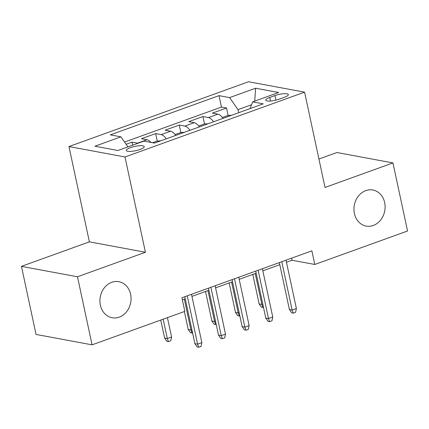 <?xml version="1.0" encoding="UTF-8"?>
<svg xmlns="http://www.w3.org/2000/svg" width="429" height="429" viewBox="0 0 429 429"><rect width="100%" height="100%" fill="white"/><g stroke="black" fill="none" stroke-linecap="round" stroke-linejoin="round"><path stroke-width="0.64" d="M130.62 294.262A18.345 15.476 -79.5 0 1 112.146 317.76A18.345 15.476 -79.5 0 1 100.375 305.18A18.345 15.476 -79.5 0 1 118.849 281.681A18.345 15.476 -79.5 0 1 130.62 294.262M384.657 202.59A18.345 15.476 -79.5 0 1 366.184 226.088A18.345 15.476 -79.5 0 1 354.408 213.508A18.345 15.476 -79.5 0 1 372.887 190.009A18.345 15.476 -79.5 0 1 384.657 202.59M140.111 149.448A9.175 2.183 -12.1 0 0 144.235 146.621A9.175 2.183 -12.1 0 0 130.421 147.646A9.175 2.183 -12.1 0 0 126.298 150.466A9.175 2.183 -12.1 0 0 140.111 149.448M21.45 266.361L77.483 276.775L145.42 252.257L89.388 241.849L21.45 266.361L36.041 334.427L92.074 344.841L184.824 311.368L181.907 297.753L311.878 250.852L314.8 264.468L407.55 230.995L392.959 162.934L336.926 152.52L318.924 159.014M89.388 241.849L68.962 146.557L248.557 81.751L304.59 92.16L124.995 156.971L68.962 146.557M223.016 118.372A11.465 5.523 -109.8 0 0 217.889 114.157L212.366 113.133L226.544 108.017L228.137 115.449M213.562 121.782A11.465 5.523 -109.8 0 0 208.44 117.573L202.912 116.543L204.504 123.981M202.912 116.543L188.733 121.659L194.262 122.689A11.465 5.523 -109.8 0 1 199.383 126.898M175.751 135.425A11.465 5.523 -109.8 0 0 170.629 131.215L165.101 130.185L179.279 125.07L180.877 132.507M150.944 142.417A11.465 5.523 -109.8 0 0 146.997 139.741L141.468 138.717L155.652 133.596L157.245 141.034M274.957 95.57L269.761 97.447A8.886 2.118 -12.1 0 0 265.766 100.182A8.886 2.118 -12.1 0 0 279.15 99.19L284.347 97.313A8.886 2.118 -12.1 0 0 288.342 94.578A8.886 2.118 -12.1 0 0 274.957 95.57L275.938 100.15M251.55 104.74L238.009 109.626L229.617 97.608L219.021 95.64L110.317 134.867L120.914 136.835L94.922 146.214L117.937 150.493L143.935 141.114L154.537 143.082L263.24 103.856L252.638 101.888L250.075 108.607M229.617 97.608L255.614 88.229L278.63 92.503L252.638 101.888M226.544 108.017L221.471 107.073L124.555 142.047M137.982 143.259A11.465 5.523 70.2 0 0 137.548 143.152L132.019 142.128L126.099 144.262M155.652 133.596L161.175 134.626A11.465 5.523 70.2 0 1 166.302 138.835M179.279 125.07L184.808 126.099A11.465 5.523 70.2 0 1 189.929 130.309M238.674 112.72L238.009 109.626M77.483 276.775L92.074 344.841M145.42 252.257L124.995 156.971M304.59 92.16L325.021 187.452L392.959 162.934M286.47 262.269L292.079 260.242L314.8 264.468M182.357 299.839L185.264 298.788M191.945 296.38L208.896 290.261M215.578 287.854L232.529 281.735M239.21 279.322L256.156 273.209M262.843 270.796L279.788 264.682M291.634 258.156L292.079 260.242M221.471 107.073L219.021 95.64M132.019 142.128L132.674 145.179M120.914 136.835L127.933 146.884M254.724 101.131L255.614 88.229M279.343 262.596L289.409 309.55L292.133 310.054L281.773 261.717M296.385 308.521L295.597 312.285L293.232 313.138L292.133 310.054L296.385 308.521L286.025 260.183M293.232 313.138L291.72 312.859L289.409 309.55M231.628 115.262L228.03 115.455L222.383 117.492M263.47 307.32L261.433 307.228L259.121 303.92L261.846 304.424L255.228 273.541M262.945 307.513L261.846 304.424L262.779 304.091M259.121 303.92L252.799 274.421M255.711 271.123L265.776 318.077L268.506 318.581L258.14 270.243M272.758 317.047L271.965 320.817L269.6 321.67L268.506 318.581L272.758 317.047L262.392 268.71M269.6 321.67L268.087 321.385L265.776 318.077M232.078 279.649L242.144 326.603L244.873 327.113L234.507 278.775M249.126 325.573L248.332 329.343L245.973 330.196L244.873 327.113L249.126 325.573L238.765 277.236M245.973 330.196L244.455 329.912L242.144 326.603M208.451 288.175L218.517 335.129L221.241 335.639L210.88 287.301M225.493 334.105L224.699 337.87L222.34 338.722L221.241 335.639L225.493 334.105L215.133 285.768M222.34 338.722L220.822 338.443L218.517 335.129M184.819 296.707L194.884 343.661L197.608 344.165L187.248 295.828M201.861 342.632L201.072 346.396L198.707 347.249L197.608 344.165L201.861 342.632L191.5 294.294M198.707 347.249L197.195 346.97L194.884 343.661M207.995 123.793L204.397 123.986L198.75 126.024M239.843 315.851L237.8 315.76L235.489 312.446L238.213 312.956L231.596 282.073M239.312 316.039L238.213 312.956L239.146 312.618M235.489 312.446L229.166 282.947M184.363 132.32L180.765 132.513L175.118 134.55M216.211 324.378L214.168 324.286L211.856 320.972L214.586 321.482L207.963 290.599M215.685 324.565L214.586 321.482L215.519 321.144M211.856 320.972L205.534 291.473M160.73 140.846L157.132 141.039L152.515 142.707M192.578 332.904L190.535 332.813L188.229 329.504L190.953 330.008L184.331 299.126M192.053 333.097L190.953 330.008L191.886 329.67M188.229 329.504L184.373 311.529M171.573 337.001L170.785 340.771L168.42 341.623L166.908 341.339L164.597 338.031L167.321 338.535L171.573 337.001L167.428 317.648M168.42 341.623L167.321 338.535L163.17 319.181M164.597 338.031L160.741 320.055M208.44 117.573L217.889 114.157M137.548 143.152L146.997 139.741M161.175 134.626L170.629 131.215M184.808 126.099L194.262 122.689M270.533 101.04L269.761 97.447"/></g></svg>
